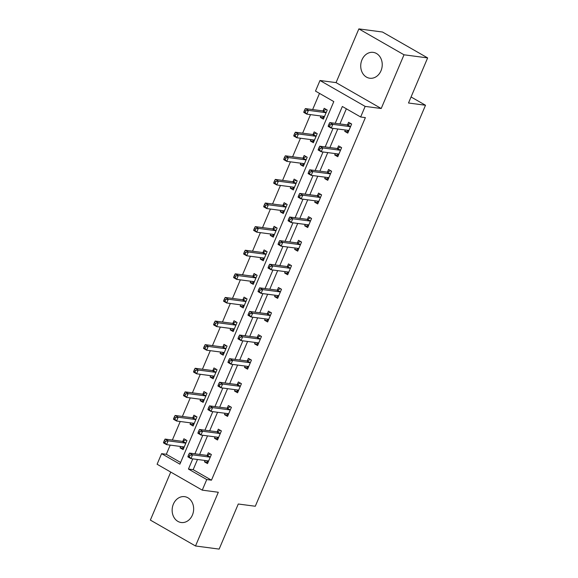 <?xml version="1.0" encoding="UTF-8"?>
<svg xmlns="http://www.w3.org/2000/svg" width="578" height="578" viewBox="0 0 578 578"><rect width="100%" height="100%" fill="white"/><g stroke="black" fill="none" stroke-linecap="round" stroke-linejoin="round"><path stroke-width="0.87" d="M361.958 59.845A13.041 10.715 -82.5 0 0 369.776 78.232A13.041 10.715 -82.5 0 0 381.003 70.762A13.041 10.715 -82.5 0 0 373.186 52.374A13.041 10.715 -82.5 0 0 361.958 59.845M173.378 504.124A13.041 10.715 -82.5 0 0 181.189 522.512A13.041 10.715 -82.5 0 0 192.416 515.041A13.041 10.715 -82.5 0 0 184.599 496.654A13.041 10.715 -82.5 0 0 173.378 504.124M197.495 459.481L193.168 469.676L211.476 480.174L206.751 479.552L202.257 490.144L157.1 464.25L161.594 453.658L179.903 464.156L333.802 101.591L315.494 91.093L319.988 80.501L365.151 106.395L360.65 116.987L342.342 106.489L335.204 123.316M336.056 82.618L381.213 108.512L404.015 54.794L427.641 57.908L382.484 32.021L358.859 28.9L336.056 82.618L319.988 80.501M170.741 472.074L150.359 520.092L195.516 545.979L218.318 492.261L202.257 490.144M170.214 445.103L166.32 454.279L161.594 453.658M319.504 93.39L312.64 109.56M310.494 114.617L302.626 133.171M300.473 138.229L292.605 156.775M290.459 161.833L282.584 180.379M280.438 185.437L272.563 203.983M270.417 209.048L262.542 227.595M260.396 232.652L252.521 251.199M250.375 256.256L242.5 274.803M240.354 279.86L232.479 298.414M230.333 303.472L222.465 322.018M220.312 327.076L212.444 345.622M210.298 350.68L202.423 369.226M200.277 374.291L192.402 392.838M190.256 397.895L182.381 416.442M180.235 421.499L172.36 440.046M404.015 54.794L358.859 28.9M427.641 57.908L408.502 103.007L425.509 105.247L255.295 506.249L238.281 504.009L219.141 549.1L195.516 545.979M425.509 105.247L411.059 96.967M166.32 454.279L180.611 462.479M180.632 446.483L180.047 447.856L183.103 449.605L186.954 440.523L183.905 438.774L182.865 441.224M190.653 422.872L190.068 424.245L193.124 426L196.975 416.919L193.926 415.17L192.886 417.619M200.674 399.268L200.089 400.641L203.138 402.389L206.996 393.315L203.947 391.566L202.907 394.015M210.695 375.664L210.11 377.037L213.159 378.785L217.017 369.703L213.961 367.955L212.928 370.404M220.717 352.06L220.131 353.433L223.18 355.181L227.038 346.099L223.982 344.351L222.942 346.8M230.73 328.449L230.152 329.821L233.201 331.57L237.052 322.495L234.003 320.747L232.963 323.196M240.751 304.844L240.173 306.217L243.222 307.966L247.073 298.891L244.024 297.135L242.984 299.585M250.773 281.24L250.195 282.613L253.243 284.362L257.094 275.28L254.045 273.531L253.005 275.981M260.794 257.629L260.208 259.002L263.265 260.757L267.115 251.676L264.067 249.927L263.026 252.376M270.815 234.025L270.229 235.398L273.286 237.146L277.137 228.072L274.088 226.323L273.047 228.772M280.836 210.421L280.251 211.794L283.299 213.542L287.158 204.46L284.109 202.712L283.068 205.161M290.857 186.817L290.272 188.19L293.321 189.938L297.179 180.856L294.123 179.108L293.089 181.557M300.878 163.206L300.293 164.578L303.342 166.327L307.2 157.252L304.144 155.504L303.103 157.953M310.892 139.601L310.314 140.974L313.363 142.723L317.221 133.648L314.165 131.892L313.124 134.342M320.913 115.997L320.335 117.37L323.384 119.119L327.235 110.037L324.186 108.288L323.145 110.738M211.476 480.174L365.375 117.609L360.65 116.987M346.359 108.787L339.929 123.938M337.783 128.995L329.908 147.542M327.762 152.599L319.887 171.153M317.741 176.211L309.866 194.757M307.72 199.815L299.845 218.361M297.699 223.419L289.824 241.965M287.678 247.03L279.81 265.577M277.657 270.634L269.789 289.181M267.636 294.238L259.768 312.785M257.622 317.842L249.747 336.396M247.601 341.454L239.726 360M237.58 365.058L229.704 383.604M227.559 388.662L219.683 407.208M217.538 412.273L209.662 430.82M207.516 435.877L199.641 454.424M205.046 460.478L204.46 461.851L207.509 463.599L211.367 454.518L208.311 452.769L207.271 455.218M215.059 436.874L214.481 438.247L217.53 439.995L221.381 430.913L218.332 429.165L217.292 431.614M225.08 413.263L224.502 414.636L227.551 416.391L231.402 407.309L228.353 405.561L227.313 408.01M235.101 389.659L234.524 391.031L237.572 392.78L241.423 383.705L238.374 381.95L237.334 384.399M245.123 366.055L244.537 367.427L247.594 369.176L251.444 360.094L248.396 358.346L247.355 360.795M255.144 342.451L254.558 343.823L257.615 345.572L261.466 336.49L258.417 334.741L257.376 337.191M265.165 318.839L264.579 320.212L267.628 321.96L271.487 312.886L268.438 311.137L267.397 313.587M275.186 295.235L274.601 296.608L277.65 298.356L281.508 289.275L278.452 287.526L277.418 289.975M285.207 271.631L284.622 273.004L287.671 274.752L291.529 265.67L288.473 263.922L287.432 266.371M295.221 248.02L294.643 249.393L297.692 251.148L301.55 242.066L298.494 240.318L297.453 242.767M305.242 224.416L304.664 225.788L307.713 227.537L311.564 218.462L308.515 216.707L307.474 219.156M315.263 200.812L314.685 202.184L317.734 203.933L321.585 194.851L318.536 193.103L317.495 195.552M325.284 177.208L324.699 178.58L327.755 180.329L331.606 171.247L328.557 169.499L327.516 171.948M335.305 153.596L334.72 154.969L337.776 156.717L341.627 147.643L338.578 145.894L337.538 148.344M345.326 129.992L344.741 131.365L347.79 133.113L351.648 124.032L348.599 122.283L347.559 124.732M381.213 108.512L365.151 106.395M192.77 458.86L188.442 469.054L206.751 479.552M333.058 128.374L325.183 146.92M323.037 151.978L315.162 170.524M313.016 175.582L305.141 194.136M302.995 199.193L295.12 217.74M292.974 222.797L285.099 241.344M282.953 246.401L275.085 264.948M272.932 270.013L265.064 288.559M262.918 293.617L255.043 312.163M252.897 317.221L245.021 335.767M242.876 340.825L235 359.379M232.855 364.436L224.979 382.983M222.833 388.04L214.958 406.587M212.812 411.644L204.937 430.191M202.791 435.256L194.923 453.802M193.168 469.676L188.442 469.054M208.051 462.328L204.46 461.851M183.645 448.326L180.047 447.856M193.659 424.722L190.068 424.245M218.072 438.716L214.481 438.247M203.68 401.118L200.089 400.641M228.093 415.112L224.502 414.636M213.701 377.506L210.11 377.037M238.114 391.508L234.524 391.031M223.722 353.902L220.131 353.433M248.135 367.897L244.537 367.427M233.743 330.298L230.152 329.821M258.156 344.293L254.558 343.823M243.764 306.694L240.173 306.217M268.17 320.689L264.579 320.212M253.785 283.083L250.195 282.613M278.191 297.085L274.601 296.608M263.806 259.479L260.208 259.002M288.212 273.473L284.622 273.004M273.827 235.875L270.229 235.398M298.234 249.869L294.643 249.393M283.841 212.271L280.251 211.794M308.255 226.265L304.664 225.788M293.862 188.659L290.272 188.19M318.276 202.654L314.685 202.184M303.884 165.055L300.293 164.578M328.297 179.05L324.699 178.58M313.905 141.451L310.314 140.974M338.318 155.446L334.72 154.969M323.926 117.84L320.335 117.37M348.332 131.842L344.741 131.365M206.714 460.695L208.225 461.909M209.749 457.104L206.7 455.356L189.497 453.087L192.553 454.835L209.749 457.104A1.669 0.903 119.8 0 0 210.146 457.039L210.327 456.967M189.924 455.283L192.553 454.835L190.942 458.614L187.893 456.866L188.06 456.093L189.281 456.793L189.924 455.283L188.703 454.583L188.06 456.093M208.55 461.15L208.448 461.042A1.669 0.903 119.8 0 0 208.333 460.948A1.669 0.903 119.8 0 0 208.145 460.89L190.942 458.614L189.281 456.793M206.7 455.356A1.669 0.903 119.8 0 0 207.097 455.291L210.392 453.961M189.497 453.087L188.703 454.583M183.818 447.914L182.301 446.7M185.986 439.966L182.684 441.296A1.669 0.903 -60.2 0 1 182.287 441.361L165.091 439.085L168.14 440.841L166.536 444.619L183.732 446.888A1.669 0.903 -60.2 0 1 183.92 446.953A1.669 0.903 -60.2 0 1 184.042 447.047L184.144 447.155M185.914 442.972L185.74 443.044A1.669 0.903 -60.2 0 1 185.336 443.109L168.14 440.841L165.518 441.289L164.297 440.588L163.653 442.098L164.875 442.799L165.518 441.289M164.875 442.799L166.536 444.619L163.487 442.871L163.653 442.098M164.297 440.588L165.091 439.085M216.736 437.091L218.246 438.305M219.77 433.5L216.721 431.752L199.518 429.476L202.567 431.231L219.77 433.5A1.669 0.903 119.8 0 0 220.167 433.435L220.348 433.363M199.945 431.679L202.567 431.231L200.963 435.01L197.914 433.262L198.081 432.489L199.302 433.189L199.945 431.679L198.724 430.978L198.081 432.489M218.571 437.546L218.47 437.438A1.669 0.903 119.8 0 0 218.354 437.344A1.669 0.903 119.8 0 0 218.166 437.279L200.963 435.01L199.302 433.189M216.721 431.752A1.669 0.903 119.8 0 0 217.118 431.687L220.413 430.357M199.518 429.476L198.724 430.978M226.757 413.487L228.267 414.701M229.791 409.889L226.735 408.14L209.539 405.872L212.588 407.62L229.791 409.889A1.669 0.903 119.8 0 0 230.189 409.831L230.362 409.759M209.966 408.068L212.588 407.62L210.984 411.406L207.936 409.658L208.102 408.884L209.323 409.585L209.966 408.068L208.745 407.367L208.102 408.884M228.592 413.942L228.491 413.834A1.669 0.903 119.8 0 0 228.375 413.74A1.669 0.903 119.8 0 0 228.187 413.675L210.984 411.406L209.323 409.585M226.735 408.14A1.669 0.903 119.8 0 0 227.14 408.082L230.434 406.753M209.539 405.872L208.745 407.367M193.84 424.31L192.322 423.096M196.007 416.362L192.705 417.692A1.669 0.903 -60.2 0 1 192.308 417.75L175.112 415.481L178.161 417.229L176.557 421.015L193.753 423.284A1.669 0.903 -60.2 0 1 193.941 423.349A1.669 0.903 -60.2 0 1 194.064 423.443L194.157 423.551M195.935 419.368L195.761 419.44A1.669 0.903 -60.2 0 1 195.357 419.498L178.161 417.229L175.539 417.677L174.318 416.976L173.675 418.494L174.896 419.195L175.539 417.677M174.896 419.195L176.557 421.015L173.501 419.267L173.675 418.494M174.318 416.976L175.112 415.481M203.861 400.706L202.343 399.492M206.028 392.758L202.726 394.08A1.669 0.903 -60.2 0 1 202.329 394.145L185.133 391.877L188.182 393.625L186.578 397.411L203.774 399.68A1.669 0.903 -60.2 0 1 203.962 399.745A1.669 0.903 -60.2 0 1 204.077 399.832L204.179 399.94M205.956 395.764L205.782 395.836A1.669 0.903 -60.2 0 1 205.378 395.894L188.182 393.625L185.552 394.073L184.339 393.372L183.696 394.89L184.917 395.583L185.552 394.073M184.917 395.583L186.578 397.411L183.522 395.663L183.696 394.89M184.339 393.372L185.133 391.877M236.77 389.883L238.288 391.089M239.812 386.285L236.756 384.536L219.561 382.268L222.609 384.016L239.812 386.285A1.669 0.903 119.8 0 0 240.21 386.22L240.383 386.155M219.987 384.464L222.609 384.016L221.006 387.802L217.957 386.046L218.123 385.28L219.344 385.974L219.987 384.464L218.766 383.763L218.123 385.28M238.613 390.331L238.512 390.222A1.669 0.903 119.8 0 0 238.396 390.128A1.669 0.903 119.8 0 0 238.201 390.071L221.006 387.802L219.344 385.974M236.756 384.536A1.669 0.903 119.8 0 0 237.161 384.471L240.455 383.149M219.561 382.268L218.766 383.763M246.792 366.271L248.309 367.485M249.833 362.681L246.777 360.932L229.582 358.663L232.631 360.412L249.833 362.681A1.669 0.903 119.8 0 0 250.231 362.616L250.404 362.543M230.008 360.86L232.631 360.412L231.027 364.191L227.978 362.442L228.144 361.669L229.365 362.37L230.008 360.86L228.787 360.159L228.144 361.669M248.634 366.727L248.533 366.618A1.669 0.903 119.8 0 0 248.41 366.524A1.669 0.903 119.8 0 0 248.222 366.459L231.027 364.191L229.365 362.37M246.777 360.932A1.669 0.903 119.8 0 0 247.174 360.867L250.476 359.538M229.582 358.663L228.787 360.159M256.813 342.667L258.33 343.881M259.847 339.076L256.798 337.321L239.603 335.052L242.652 336.801L259.847 339.076A1.669 0.903 119.8 0 0 260.252 339.011L260.425 338.939M240.029 337.249L242.652 336.801L241.048 340.587L237.992 338.838L238.165 338.065L239.386 338.766L240.029 337.249L238.808 336.555L238.165 338.065M258.648 343.122L258.554 343.014A1.669 0.903 119.8 0 0 258.431 342.92A1.669 0.903 119.8 0 0 258.243 342.855L241.048 340.587L239.386 338.766M256.798 337.321A1.669 0.903 119.8 0 0 257.196 337.263L260.497 335.934M239.603 335.052L238.808 336.555M213.882 377.094L212.364 375.881M216.049 369.147L212.747 370.476A1.669 0.903 -60.2 0 1 212.35 370.541L195.147 368.273L198.203 370.021L196.592 373.8L213.795 376.076A1.669 0.903 -60.2 0 1 213.983 376.134A1.669 0.903 -60.2 0 1 214.098 376.227L214.2 376.336M215.977 372.153L215.796 372.225A1.669 0.903 -60.2 0 1 215.399 372.29L198.203 370.021L195.574 370.469L194.353 369.768L193.717 371.278L194.931 371.979L195.574 370.469M194.931 371.979L196.592 373.8L193.543 372.051L193.717 371.278M194.353 369.768L195.147 368.273M223.896 353.49L222.386 352.277M226.063 345.543L222.768 346.872A1.669 0.903 -60.2 0 1 222.371 346.93L205.168 344.661L208.225 346.41L206.613 350.196L223.816 352.464A1.669 0.903 -60.2 0 1 224.004 352.529A1.669 0.903 -60.2 0 1 224.119 352.623L224.221 352.732M225.998 348.548L225.817 348.621A1.669 0.903 -60.2 0 1 225.42 348.686L208.225 346.41L205.595 346.858L204.374 346.164L203.731 347.674L204.952 348.375L205.595 346.858M204.952 348.375L206.613 350.196L203.564 348.447L203.731 347.674M204.374 346.164L205.168 344.661M233.917 329.886L232.407 328.672M236.084 321.939L232.79 323.268A1.669 0.903 -60.2 0 1 232.392 323.326L215.189 321.057L218.246 322.806L216.634 326.592L233.837 328.86A1.669 0.903 -60.2 0 1 234.025 328.925A1.669 0.903 -60.2 0 1 234.141 329.019L234.242 329.12M236.019 324.944L235.838 325.017A1.669 0.903 -60.2 0 1 235.441 325.074L218.246 322.806L215.616 323.254L214.395 322.553L213.752 324.07L214.973 324.771L215.616 323.254M214.973 324.771L216.634 326.592L213.585 324.843L213.752 324.07M214.395 322.553L215.189 321.057M266.834 319.063L268.351 320.277M269.868 315.465L266.819 313.717L249.624 311.448L252.673 313.197L269.868 315.465A1.669 0.903 119.8 0 0 270.273 315.407L270.446 315.335M250.043 313.644L252.673 313.197L251.069 316.982L248.013 315.234L248.186 314.461L249.407 315.162L250.043 313.644L248.829 312.944L248.186 314.461M268.669 319.511L268.568 319.403A1.669 0.903 119.8 0 0 268.452 319.316A1.669 0.903 119.8 0 0 268.264 319.251L251.069 316.982L249.407 315.162M266.819 313.717A1.669 0.903 119.8 0 0 267.217 313.652L270.518 312.33M249.624 311.448L248.829 312.944M243.938 306.275L242.428 305.068M246.105 298.335L242.811 299.657A1.669 0.903 -60.2 0 1 242.406 299.722L225.21 297.453L228.259 299.202L226.655 302.988L243.858 305.256A1.669 0.903 -60.2 0 1 244.046 305.314A1.669 0.903 -60.2 0 1 244.162 305.408L244.263 305.516M246.033 301.34L245.86 301.405A1.669 0.903 -60.2 0 1 245.462 301.47L228.259 299.202L225.637 299.65L224.416 298.949L223.773 300.459L224.994 301.16L225.637 299.65M224.994 301.16L226.655 302.988L223.607 301.232L223.773 300.459M224.416 298.949L225.21 297.453M276.855 295.452L278.372 296.666M279.889 291.861L276.84 290.113L259.638 287.844L262.694 289.592L279.889 291.861A1.669 0.903 119.8 0 0 280.287 291.796L280.467 291.724M260.064 290.04L262.694 289.592L261.09 293.371L258.034 291.623L258.207 290.85L259.421 291.55L260.064 290.04L258.843 289.34L258.207 290.85M278.69 295.907L278.589 295.799A1.669 0.903 119.8 0 0 278.473 295.705A1.669 0.903 119.8 0 0 278.285 295.647L261.09 293.371L259.421 291.55M276.84 290.113A1.669 0.903 119.8 0 0 277.238 290.048L280.54 288.725M259.638 287.844L258.843 289.34M253.959 282.671L252.441 281.457M256.126 274.723L252.832 276.053A1.669 0.903 -60.2 0 1 252.427 276.118L235.232 273.842L238.281 275.598L236.677 279.376L253.872 281.645A1.669 0.903 -60.2 0 1 254.067 281.71A1.669 0.903 -60.2 0 1 254.183 281.804L254.284 281.912M256.054 277.729L255.881 277.801A1.669 0.903 -60.2 0 1 255.483 277.866L238.281 275.598L235.658 276.046L234.437 275.345L233.794 276.855L235.015 277.556L235.658 276.046M235.015 277.556L236.677 279.376L233.628 277.628L233.794 276.855M234.437 275.345L235.232 273.842M286.876 271.848L288.386 273.062M289.91 268.257L286.861 266.509L269.659 264.233L272.715 265.988L289.91 268.257A1.669 0.903 119.8 0 0 290.308 268.192L290.488 268.12M270.085 266.436L272.715 265.988L271.104 269.767L268.055 268.019L268.221 267.246L269.442 267.946L270.085 266.436L268.864 265.736L268.221 267.246M288.711 272.303L288.61 272.195A1.669 0.903 119.8 0 0 288.494 272.101A1.669 0.903 119.8 0 0 288.306 272.036L271.104 269.767L269.442 267.946M286.861 266.509A1.669 0.903 119.8 0 0 287.259 266.444L290.553 265.114M269.659 264.233L268.864 265.736M263.98 259.067L262.463 257.853M266.147 251.119L262.846 252.449A1.669 0.903 -60.2 0 1 262.448 252.507L245.253 250.238L248.302 251.986L246.698 255.772L263.893 258.041A1.669 0.903 -60.2 0 1 264.081 258.106A1.669 0.903 -60.2 0 1 264.204 258.2L264.305 258.308M266.075 254.125L265.902 254.197A1.669 0.903 -60.2 0 1 265.504 254.262L248.302 251.986L245.679 252.434L244.458 251.733L243.815 253.251L245.036 253.952L245.679 252.434M245.036 253.952L246.698 255.772L243.649 254.024L243.815 253.251M244.458 251.733L245.253 250.238M296.897 248.244L298.407 249.458M299.931 244.646L296.882 242.897L279.68 240.629L282.736 242.377L299.931 244.646A1.669 0.903 119.8 0 0 300.329 244.588L300.509 244.516M280.106 242.825L282.736 242.377L281.125 246.163L278.076 244.415L278.242 243.641L279.463 244.342L280.106 242.825L278.885 242.124L278.242 243.641M298.732 248.699L298.631 248.591A1.669 0.903 119.8 0 0 298.515 248.497A1.669 0.903 119.8 0 0 298.327 248.432L281.125 246.163L279.463 244.342M296.882 242.897A1.669 0.903 119.8 0 0 297.28 242.839L300.574 241.51M279.68 240.629L278.885 242.124M274.001 235.463L272.484 234.249M276.168 227.515L272.867 228.837A1.669 0.903 -60.2 0 1 272.469 228.902L255.274 226.634L258.323 228.382L256.719 232.168L273.914 234.437A1.669 0.903 -60.2 0 1 274.102 234.502A1.669 0.903 -60.2 0 1 274.225 234.589L274.319 234.697M276.096 230.521L275.923 230.593A1.669 0.903 -60.2 0 1 275.518 230.651L258.323 228.382L255.7 228.83L254.479 228.129L253.836 229.647L255.057 230.347L255.7 228.83M255.057 230.347L256.719 232.168L253.663 230.42L253.836 229.647M254.479 228.129L255.274 226.634M306.918 224.64L308.428 225.846M309.952 221.042L306.896 219.293L289.701 217.025L292.75 218.773L309.952 221.042A1.669 0.903 119.8 0 0 310.35 220.977L310.523 220.912M290.127 219.221L292.75 218.773L291.146 222.559L288.097 220.803L288.263 220.037L289.484 220.731L290.127 219.221L288.906 218.52L288.263 220.037M308.753 225.088L308.652 224.979A1.669 0.903 119.8 0 0 308.536 224.885A1.669 0.903 119.8 0 0 308.349 224.828L291.146 222.559L289.484 220.731M306.896 219.293A1.669 0.903 119.8 0 0 307.301 219.228L310.596 217.906M289.701 217.025L288.906 218.52M284.022 211.851L282.505 210.638M286.189 203.904L282.888 205.233A1.669 0.903 -60.2 0 1 282.49 205.298L265.295 203.03L268.344 204.778L266.74 208.557L283.935 210.833A1.669 0.903 -60.2 0 1 284.123 210.891A1.669 0.903 -60.2 0 1 284.239 210.984L284.34 211.093M286.117 206.91L285.944 206.982A1.669 0.903 -60.2 0 1 285.539 207.047L268.344 204.778L265.721 205.226L264.5 204.525L263.857 206.035L265.078 206.736L265.721 205.226M265.078 206.736L266.74 208.557L263.684 206.808L263.857 206.035M264.5 204.525L265.295 203.03M316.932 201.028L318.449 202.242M319.974 197.438L316.917 195.689L299.722 193.42L302.771 195.169L319.974 197.438A1.669 0.903 119.8 0 0 320.371 197.373L320.544 197.3M300.148 195.617L302.771 195.169L301.167 198.948L298.118 197.199L298.284 196.426L299.505 197.127L300.148 195.617L298.927 194.916L298.284 196.426M318.774 201.484L318.673 201.375A1.669 0.903 119.8 0 0 318.557 201.281A1.669 0.903 119.8 0 0 318.362 201.216L301.167 198.948L299.505 197.127M316.917 195.689A1.669 0.903 119.8 0 0 317.322 195.624L320.617 194.295M299.722 193.42L298.927 194.916M294.043 188.247L292.526 187.034M296.211 180.3L292.909 181.629A1.669 0.903 -60.2 0 1 292.511 181.694L275.309 179.418L278.365 181.174L276.761 184.953L293.956 187.221A1.669 0.903 -60.2 0 1 294.144 187.286A1.669 0.903 -60.2 0 1 294.26 187.38L294.361 187.489M296.138 183.305L295.958 183.378A1.669 0.903 -60.2 0 1 295.56 183.443L278.365 181.174L275.735 181.615L274.514 180.921L273.878 182.431L275.092 183.132L275.735 181.615M275.092 183.132L276.761 184.953L273.705 183.204L273.878 182.431M274.514 180.921L275.309 179.418M326.953 177.424L328.47 178.638M329.995 173.834L326.938 172.078L309.743 169.809L312.792 171.558L329.995 173.834A1.669 0.903 119.8 0 0 330.392 173.768L330.565 173.696M310.169 172.006L312.792 171.558L311.188 175.344L308.139 173.595L308.305 172.822L309.526 173.523L310.169 172.006L308.948 171.312L308.305 172.822M328.795 177.88L328.694 177.771A1.669 0.903 119.8 0 0 328.579 177.677A1.669 0.903 119.8 0 0 328.383 177.612L311.188 175.344L309.526 173.523M326.938 172.078A1.669 0.903 119.8 0 0 327.336 172.02L330.638 170.691M309.743 169.809L308.948 171.312M304.057 164.643L302.547 163.429M306.224 156.696L302.93 158.025A1.669 0.903 -60.2 0 1 302.532 158.083L285.33 155.814L288.386 157.563L286.775 161.349L303.977 163.617A1.669 0.903 -60.2 0 1 304.165 163.682A1.669 0.903 -60.2 0 1 304.281 163.776L304.382 163.877M306.159 159.701L305.979 159.774A1.669 0.903 -60.2 0 1 305.581 159.831L288.386 157.563L285.756 158.011L284.535 157.31L283.892 158.827L285.113 159.528L285.756 158.011M285.113 159.528L286.775 161.349L283.726 159.6L283.892 158.827M284.535 157.31L285.33 155.814M336.974 153.82L338.491 155.034M340.009 150.222L336.96 148.474L319.764 146.205L322.813 147.954L340.009 150.222A1.669 0.903 119.8 0 0 340.413 150.164L340.587 150.092M320.19 148.401L322.813 147.954L321.209 151.739L318.153 149.991L318.326 149.218L319.547 149.919L320.19 148.401L318.969 147.701L318.326 149.218M338.816 154.268L338.715 154.16A1.669 0.903 119.8 0 0 338.592 154.073A1.669 0.903 119.8 0 0 338.405 154.008L321.209 151.739L319.547 149.919M336.96 148.474A1.669 0.903 119.8 0 0 337.357 148.409L340.659 147.087M319.764 146.205L318.969 147.701M314.078 141.032L312.568 139.825M316.245 133.092L312.951 134.414A1.669 0.903 -60.2 0 1 312.554 134.479L295.351 132.21L298.407 133.959L296.796 137.745L313.999 140.013A1.669 0.903 -60.2 0 1 314.186 140.071A1.669 0.903 -60.2 0 1 314.302 140.165L314.403 140.273M316.18 136.097L316 136.162A1.669 0.903 -60.2 0 1 315.602 136.227L298.407 133.959L295.777 134.407L294.556 133.706L293.913 135.223L295.134 135.917L295.777 134.407M295.134 135.917L296.796 137.745L293.747 135.989L293.913 135.223M294.556 133.706L295.351 132.21M346.995 130.209L348.512 131.423M350.03 126.618L346.981 124.87L329.785 122.601L332.834 124.349L350.03 126.618A1.669 0.903 119.8 0 0 350.434 126.553L350.608 126.481M330.211 124.797L332.834 124.349L331.23 128.128L328.174 126.38L328.347 125.607L329.568 126.307L330.211 124.797L328.99 124.097L328.347 125.607M348.83 130.664L348.729 130.556A1.669 0.903 119.8 0 0 348.613 130.462A1.669 0.903 119.8 0 0 348.426 130.404L331.23 128.128L329.568 126.307M346.981 124.87A1.669 0.903 119.8 0 0 347.378 124.805L350.68 123.482M329.785 122.601L328.99 124.097M324.099 117.428L322.589 116.214M326.267 109.48L322.972 110.81A1.669 0.903 -60.2 0 1 322.567 110.875L305.372 108.606L308.421 110.355L306.817 114.133L324.02 116.402A1.669 0.903 -60.2 0 1 324.207 116.467A1.669 0.903 -60.2 0 1 324.323 116.561L324.424 116.669M326.194 112.486L326.021 112.558A1.669 0.903 -60.2 0 1 325.624 112.623L308.421 110.355L305.798 110.803L304.577 110.102L303.934 111.612L305.155 112.313L305.798 110.803M305.155 112.313L306.817 114.133L303.768 112.385L303.934 111.612M304.577 110.102L305.372 108.606M210.146 457.039L207.097 455.291M182.684 441.296L185.74 443.044M182.287 441.361L185.336 443.109M220.167 433.435L217.118 431.687M230.189 409.831L227.14 408.082M192.705 417.692L195.761 419.44M192.308 417.75L195.357 419.498M202.726 394.08L205.782 395.836M202.329 394.145L205.378 395.894M240.21 386.22L237.161 384.471M250.231 362.616L247.174 360.867M260.252 339.011L257.196 337.263M212.747 370.476L215.796 372.225M212.35 370.541L215.399 372.29M222.768 346.872L225.817 348.621M222.371 346.93L225.42 348.686M232.79 323.268L235.838 325.017M232.392 323.326L235.441 325.074M270.273 315.407L267.217 313.652M242.811 299.657L245.86 301.405M242.406 299.722L245.462 301.47M280.287 291.796L277.238 290.048M252.832 276.053L255.881 277.801M252.427 276.118L255.483 277.866M290.308 268.192L287.259 266.444M262.846 252.449L265.902 254.197M262.448 252.507L265.504 254.262M300.329 244.588L297.28 242.839M272.867 228.837L275.923 230.593M272.469 228.902L275.518 230.651M310.35 220.977L307.301 219.228M282.888 205.233L285.944 206.982M282.49 205.298L285.539 207.047M320.371 197.373L317.322 195.624M292.909 181.629L295.958 183.378M292.511 181.694L295.56 183.443M330.392 173.768L327.336 172.02M302.93 158.025L305.979 159.774M302.532 158.083L305.581 159.831M340.413 150.164L337.357 148.409M312.951 134.414L316 136.162M312.554 134.479L315.602 136.227M350.434 126.553L347.378 124.805M322.972 110.81L326.021 112.558M322.567 110.875L325.624 112.623"/></g></svg>
